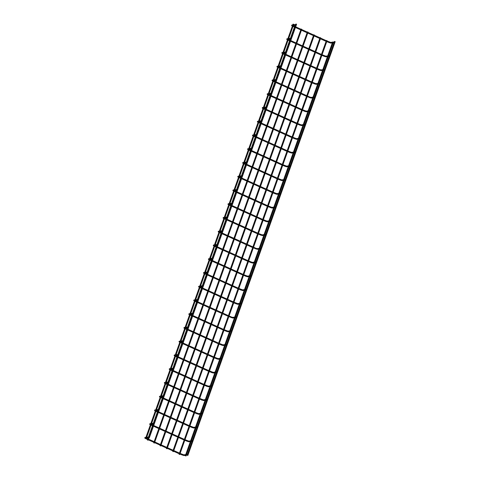 <?xml version="1.0" encoding="UTF-8"?>
<svg xmlns="http://www.w3.org/2000/svg" width="480" height="480" viewBox="0 0 480 480"><rect width="100%" height="100%" fill="white"/><g stroke="black" fill="none" stroke-linecap="round" stroke-linejoin="round"><path stroke-width="0.72" d="M187.746 454.35A0.36 0.324 82.3 0 1 187.674 455.034L186.27 455.226M187.428 454.392A0.36 0.324 82.3 0 1 187.578 454.326L186.54 454.47M149.232 436.968A0.36 0.324 82.3 0 1 149.082 437.598L149.004 437.61M334.542 41.418L335.184 41.676L334.542 41.418M335.184 41.676L187.842 455.46L187.2 455.202M326.43 40.476L327.072 40.734L326.43 40.476M327.072 40.734L179.73 454.518L179.088 454.26M296.556 24.258L295.914 24L296.556 24.258M148.878 437.97L149.25 438.024L153.462 426.192M192.642 440.604A0.36 0.324 82.3 0 1 192.57 441.288L191.166 441.48M192.324 440.646A0.36 0.324 82.3 0 1 192.474 440.58L191.436 440.718M154.128 423.216A0.36 0.324 82.3 0 1 153.978 423.852L153.9 423.864M197.538 426.858A0.36 0.324 82.3 0 1 197.466 427.542L196.056 427.728M197.22 426.9A0.36 0.324 82.3 0 1 197.37 426.834L196.326 426.972M159.024 409.47A0.36 0.324 82.3 0 1 158.874 410.106L158.796 410.112M202.434 413.106A0.36 0.324 82.3 0 1 202.362 413.796L200.952 413.982M202.116 413.154A0.36 0.324 82.3 0 1 202.266 413.082L201.222 413.226M163.92 395.724A0.36 0.324 82.3 0 1 163.77 396.354L163.692 396.366M207.324 399.36A0.36 0.324 82.3 0 1 207.258 400.044L205.848 400.236M207.006 399.402A0.36 0.324 82.3 0 1 207.162 399.336L206.118 399.474M168.816 381.978A0.36 0.324 82.3 0 1 168.666 382.608L168.582 382.62M212.22 385.614A0.36 0.324 82.3 0 1 212.154 386.298L210.744 386.49M211.902 385.656A0.36 0.324 82.3 0 1 212.058 385.59L211.014 385.728M173.712 368.226A0.36 0.324 82.3 0 1 173.556 368.862L173.478 368.868M217.116 371.868A0.36 0.324 82.3 0 1 217.05 372.552L215.64 372.738M216.798 371.91A0.36 0.324 82.3 0 1 216.954 371.838L215.91 371.982M178.602 354.48A0.36 0.324 82.3 0 1 178.452 355.11L178.374 355.122M222.012 358.116A0.36 0.324 82.3 0 1 221.94 358.8L220.536 358.992M221.694 358.158A0.36 0.324 82.3 0 1 221.85 358.092L220.806 358.23M183.498 340.734A0.36 0.324 82.3 0 1 183.348 341.364L183.27 341.376M226.908 344.37A0.36 0.324 82.3 0 1 226.836 345.054L225.432 345.246M226.59 344.412A0.36 0.324 82.3 0 1 226.74 344.346L225.702 344.484M188.394 326.982A0.36 0.324 82.3 0 1 188.244 327.618L188.166 327.63M231.804 330.624A0.36 0.324 82.3 0 1 231.732 331.308L230.328 331.494M231.486 330.666A0.36 0.324 82.3 0 1 231.636 330.594L230.598 330.738M193.29 313.236A0.36 0.324 82.3 0 1 193.14 313.866L193.062 313.878M236.7 316.872A0.36 0.324 82.3 0 1 236.628 317.556L235.224 317.748M236.382 316.914A0.36 0.324 82.3 0 1 236.532 316.848L235.494 316.992M198.186 299.49A0.36 0.324 82.3 0 1 198.036 300.12L197.958 300.132M241.596 303.126A0.36 0.324 82.3 0 1 241.524 303.81L240.12 304.002M241.278 303.168A0.36 0.324 82.3 0 1 241.428 303.102L240.39 303.24M203.082 285.738A0.36 0.324 82.3 0 1 202.932 286.374L202.854 286.386M246.492 289.38A0.36 0.324 82.3 0 1 246.42 290.064L245.01 290.25M246.174 289.422A0.36 0.324 82.3 0 1 246.324 289.356L245.28 289.494M207.978 271.992A0.36 0.324 82.3 0 1 207.828 272.628L207.75 272.634M251.382 275.628A0.36 0.324 82.3 0 1 251.316 276.318L249.906 276.504M251.064 275.676A0.36 0.324 82.3 0 1 251.22 275.604L250.176 275.748M212.874 258.246A0.36 0.324 82.3 0 1 212.724 258.876L212.646 258.888M256.278 261.882A0.36 0.324 82.3 0 1 256.212 262.566L254.802 262.758M255.96 261.924A0.36 0.324 82.3 0 1 256.116 261.858L255.072 261.996M217.77 244.494A0.36 0.324 82.3 0 1 217.62 245.13L217.536 245.142M261.174 248.136A0.36 0.324 82.3 0 1 261.108 248.82L259.698 249.012M260.856 248.178A0.36 0.324 82.3 0 1 261.012 248.112L259.968 248.25M222.66 230.748A0.36 0.324 82.3 0 1 222.51 231.384L222.432 231.39M266.07 234.384A0.36 0.324 82.3 0 1 266.004 235.074L264.594 235.26M265.752 234.432A0.36 0.324 82.3 0 1 265.908 234.36L264.864 234.504M227.556 217.002A0.36 0.324 82.3 0 1 227.406 217.632L227.328 217.644M270.966 220.638A0.36 0.324 82.3 0 1 270.894 221.322L269.49 221.514M270.648 220.68A0.36 0.324 82.3 0 1 270.804 220.614L269.76 220.752M232.452 203.256A0.36 0.324 82.3 0 1 232.302 203.886L232.224 203.898M275.862 206.892A0.36 0.324 82.3 0 1 275.79 207.576L274.386 207.768M275.544 206.934A0.36 0.324 82.3 0 1 275.694 206.868L274.656 207.006M237.348 189.504A0.36 0.324 82.3 0 1 237.198 190.14L237.12 190.146M280.758 193.146A0.36 0.324 82.3 0 1 280.686 193.83L279.282 194.016M280.44 193.188A0.36 0.324 82.3 0 1 280.59 193.116L279.552 193.26M242.244 175.758A0.36 0.324 82.3 0 1 242.094 176.388L242.016 176.4M285.654 179.394A0.36 0.324 82.3 0 1 285.582 180.078L284.178 180.27M285.336 179.436A0.36 0.324 82.3 0 1 285.486 179.37L284.448 179.514M247.14 162.012A0.36 0.324 82.3 0 1 246.99 162.642L246.912 162.654M332.694 41.958L333.336 42.216L332.694 41.958M333.336 42.216L185.994 456L185.352 455.742M293.718 24.348L293.076 24.09L293.718 24.348M290.55 165.648A0.36 0.324 82.3 0 1 290.478 166.332L289.068 166.524M290.232 165.69A0.36 0.324 82.3 0 1 290.382 165.624L289.344 165.762M252.036 148.26A0.36 0.324 82.3 0 1 251.886 148.896L251.808 148.908M295.446 151.902A0.36 0.324 82.3 0 1 295.374 152.586L293.964 152.772M295.128 151.944A0.36 0.324 82.3 0 1 295.278 151.878L294.234 152.016M256.932 134.514A0.36 0.324 82.3 0 1 256.782 135.15L256.704 135.156M300.336 138.15A0.36 0.324 82.3 0 1 300.27 138.834L298.86 139.026M300.018 138.198A0.36 0.324 82.3 0 1 300.174 138.126L299.13 138.27M261.828 120.768A0.36 0.324 82.3 0 1 261.678 121.398L261.594 121.41M305.232 124.404A0.36 0.324 82.3 0 1 305.166 125.088L303.756 125.28M304.914 124.446A0.36 0.324 82.3 0 1 305.07 124.38L304.026 124.518M266.724 107.016A0.36 0.324 82.3 0 1 266.568 107.652L266.49 107.664M310.128 110.658A0.36 0.324 82.3 0 1 310.062 111.342L308.652 111.528M309.81 110.7A0.36 0.324 82.3 0 1 309.966 110.634L308.922 110.772M271.614 93.27A0.36 0.324 82.3 0 1 271.464 93.906L271.386 93.912M315.024 96.906A0.36 0.324 82.3 0 1 314.958 97.596L313.548 97.782M314.706 96.954A0.36 0.324 82.3 0 1 314.862 96.882L313.818 97.026M276.51 79.524A0.36 0.324 82.3 0 1 276.36 80.154L276.282 80.166M319.92 83.16A0.36 0.324 82.3 0 1 319.848 83.844L318.444 84.036M319.602 83.202A0.36 0.324 82.3 0 1 319.752 83.136L318.714 83.274M281.406 65.778A0.36 0.324 82.3 0 1 281.256 66.408L281.178 66.42M324.816 69.414A0.36 0.324 82.3 0 1 324.744 70.098L323.34 70.29M324.498 69.456A0.36 0.324 82.3 0 1 324.648 69.39L323.61 69.528M286.302 52.026A0.36 0.324 82.3 0 1 286.152 52.662L286.074 52.668M329.712 55.668A0.36 0.324 82.3 0 1 329.64 56.352L328.236 56.538M329.394 55.71A0.36 0.324 82.3 0 1 329.544 55.638L328.506 55.782M291.198 38.28A0.36 0.324 82.3 0 1 291.048 38.91L290.97 38.922M334.608 41.916A0.36 0.324 82.3 0 1 334.536 42.6L333.132 42.792M334.29 41.958A0.36 0.324 82.3 0 1 334.44 41.892L333.126 42.072M296.01 24.48A0.36 0.324 82.3 0 1 295.944 25.164L292.896 25.572M295.692 24.522A0.36 0.324 82.3 0 1 295.848 24.456L292.08 24.96A0.36 0.324 82.3 0 1 292.458 25.35M320.1 37.62L320.742 37.878L320.1 37.62M320.742 37.878L173.4 451.656L172.758 451.398M313.77 34.758L314.412 35.016L313.77 34.758M314.412 35.016L167.07 448.794L166.428 448.542M307.44 31.896L308.076 32.154L307.44 31.896M308.076 32.154L160.74 445.938L160.098 445.68M301.104 29.034L301.746 29.292L301.104 29.034M301.746 29.292L154.404 443.076L153.768 442.818M294.774 26.178L295.416 26.436L294.774 26.178M295.416 26.436L148.074 440.214L147.432 439.956M183.744 455.52A0.36 0.324 -97.7 0 0 184.164 455.328A0.36 0.324 -97.7 0 0 183.738 454.854M182.16 455.106L182.448 454.47M145.698 438.63L145.986 437.994M144.966 437.616A0.36 0.324 82.3 0 1 145.596 437.784M188.64 441.774A0.36 0.324 -97.7 0 0 189.06 441.576A0.36 0.324 -97.7 0 0 188.634 441.108M187.056 441.36L187.344 440.724M150.594 424.884L150.882 424.248M149.862 423.864A0.36 0.324 82.3 0 1 150.492 424.038M193.536 428.022A0.36 0.324 -97.7 0 0 193.956 427.83A0.36 0.324 -97.7 0 0 193.53 427.356M191.952 427.614L192.24 426.978M155.49 411.138L155.754 410.478L157.608 411.318M154.758 410.118A0.36 0.324 82.3 0 1 155.388 410.286M198.432 414.276A0.36 0.324 -97.7 0 0 198.852 414.084A0.36 0.324 -97.7 0 0 198.426 413.61M196.848 413.868L197.136 413.226M160.38 397.386L160.668 396.75M159.654 396.372A0.36 0.324 82.3 0 1 160.278 396.54M203.328 400.53A0.36 0.324 -97.7 0 0 203.748 400.338A0.36 0.324 -97.7 0 0 203.322 399.864M201.744 400.116L202.032 399.48M165.276 383.64L165.564 383.004M164.544 382.626A0.36 0.324 82.3 0 1 165.174 382.794M208.224 386.778A0.36 0.324 -97.7 0 0 208.644 386.586A0.36 0.324 -97.7 0 0 208.218 386.118M206.64 386.37L206.928 385.734M170.172 369.894L170.46 369.258M169.44 368.874A0.36 0.324 82.3 0 1 170.07 369.042M213.12 373.032A0.36 0.324 -97.7 0 0 213.54 372.84A0.36 0.324 -97.7 0 0 213.114 372.366M211.536 372.624L211.824 371.982M175.068 356.148L175.356 355.506M174.336 355.128A0.36 0.324 82.3 0 1 174.966 355.296M218.01 359.286A0.36 0.324 -97.7 0 0 218.436 359.094A0.36 0.324 -97.7 0 0 218.01 358.62M216.432 358.872L216.72 358.236M179.964 342.396L180.252 341.76M179.232 341.382A0.36 0.324 82.3 0 1 179.862 341.55M222.906 345.534A0.36 0.324 -97.7 0 0 223.332 345.342A0.36 0.324 -97.7 0 0 222.906 344.874M221.328 345.126L221.616 344.49M184.86 328.65L185.148 328.014M184.128 327.63A0.36 0.324 82.3 0 1 184.758 327.798M227.802 331.788A0.36 0.324 -97.7 0 0 228.222 331.596A0.36 0.324 -97.7 0 0 227.802 331.122M226.224 331.38L226.506 330.744M189.756 314.904L190.044 314.268M189.024 313.884A0.36 0.324 82.3 0 1 189.654 314.052M232.698 318.042A0.36 0.324 -97.7 0 0 233.118 317.85A0.36 0.324 -97.7 0 0 232.692 317.376M231.114 317.628L231.354 316.968L232.77 317.358L234.696 317.094M194.652 301.152L194.94 300.516M193.92 300.138A0.36 0.324 82.3 0 1 194.55 300.306M237.594 304.296A0.36 0.324 -97.7 0 0 238.014 304.098A0.36 0.324 -97.7 0 0 237.588 303.63M236.01 303.882L236.298 303.246M199.548 287.406L199.836 286.77M198.816 286.386A0.36 0.324 82.3 0 1 199.446 286.56M242.49 290.544A0.36 0.324 -97.7 0 0 242.91 290.352A0.36 0.324 -97.7 0 0 242.484 289.878M240.906 290.136L241.194 289.5M204.444 273.66L204.726 273.024M203.712 272.64A0.36 0.324 82.3 0 1 204.336 272.808M247.386 276.798A0.36 0.324 -97.7 0 0 247.806 276.606A0.36 0.324 -97.7 0 0 247.38 276.132M245.802 276.384L246.09 275.748M209.334 259.908L209.574 259.248L211.452 260.094M208.608 258.894A0.36 0.324 82.3 0 1 209.232 259.062M252.282 263.052A0.36 0.324 -97.7 0 0 252.702 262.86A0.36 0.324 -97.7 0 0 252.276 262.386M250.698 262.638L250.986 262.002M214.23 246.162L214.518 245.526M213.498 245.142A0.36 0.324 82.3 0 1 214.128 245.316M257.178 249.3A0.36 0.324 -97.7 0 0 257.598 249.108A0.36 0.324 -97.7 0 0 257.172 248.64M255.594 248.892L255.828 248.232L257.244 248.616L259.17 248.358M219.126 232.416L219.414 231.78M218.394 231.396A0.36 0.324 82.3 0 1 219.024 231.564M262.074 235.554A0.36 0.324 -97.7 0 0 262.494 235.362A0.36 0.324 -97.7 0 0 262.068 234.888M260.49 235.146L260.778 234.504M224.022 218.664L224.31 218.028M223.29 217.65A0.36 0.324 82.3 0 1 223.92 217.818M266.964 221.808A0.36 0.324 -97.7 0 0 267.39 221.616A0.36 0.324 -97.7 0 0 266.964 221.142M265.386 221.394L265.674 220.758M228.918 204.918L229.206 204.282M228.186 203.904A0.36 0.324 82.3 0 1 228.816 204.072M271.86 208.056A0.36 0.324 -97.7 0 0 272.286 207.864A0.36 0.324 -97.7 0 0 271.86 207.396M270.282 207.648L270.564 207.012M233.814 191.172L234.048 190.512L235.932 191.352M233.082 190.152A0.36 0.324 82.3 0 1 233.712 190.32M276.756 194.31A0.36 0.324 -97.7 0 0 277.176 194.118A0.36 0.324 -97.7 0 0 276.756 193.644M275.178 193.902L275.46 193.266M238.71 177.426L238.998 176.79M237.978 176.406A0.36 0.324 82.3 0 1 238.608 176.574M281.652 180.564A0.36 0.324 -97.7 0 0 282.072 180.372A0.36 0.324 -97.7 0 0 281.646 179.898M280.068 180.15L280.356 179.514M243.606 163.674L243.894 163.038M242.874 162.66A0.36 0.324 82.3 0 1 243.504 162.828M286.548 166.812A0.36 0.324 -97.7 0 0 286.968 166.62A0.36 0.324 -97.7 0 0 286.542 166.152M284.964 166.404L285.252 165.768M248.502 149.928L248.79 149.292M247.77 148.908A0.36 0.324 82.3 0 1 248.4 149.082M291.444 153.066A0.36 0.324 -97.7 0 0 291.864 152.874A0.36 0.324 -97.7 0 0 291.438 152.4M289.86 152.658L290.148 152.022M255.27 137.04L253.368 136.176L253.68 135.546M252.666 135.162A0.36 0.324 82.3 0 1 253.29 135.33M296.34 139.32A0.36 0.324 -97.7 0 0 296.76 139.128A0.36 0.324 -97.7 0 0 296.334 138.654M294.756 138.906L295.044 138.27M258.288 122.43L258.576 121.794M257.562 121.416A0.36 0.324 82.3 0 1 258.186 121.584M301.236 125.574A0.36 0.324 -97.7 0 0 301.656 125.376A0.36 0.324 -97.7 0 0 301.23 124.908M299.652 125.16L299.94 124.524M263.184 108.684L263.472 108.048M262.452 107.664A0.36 0.324 82.3 0 1 263.082 107.838M306.132 111.822A0.36 0.324 -97.7 0 0 306.552 111.63A0.36 0.324 -97.7 0 0 306.126 111.156M304.548 111.414L304.836 110.778M268.08 94.938L268.368 94.302M267.348 93.918A0.36 0.324 82.3 0 1 267.978 94.086M311.028 98.076A0.36 0.324 -97.7 0 0 311.448 97.884A0.36 0.324 -97.7 0 0 311.022 97.41M309.444 97.668L309.678 97.008L311.094 97.392L313.02 97.134M272.976 81.186L273.264 80.55M272.244 80.172A0.36 0.324 82.3 0 1 272.874 80.34M315.918 84.33A0.36 0.324 -97.7 0 0 316.344 84.138A0.36 0.324 -97.7 0 0 315.918 83.664M314.34 83.916L314.628 83.28M277.872 67.44L278.16 66.804M277.14 66.426A0.36 0.324 82.3 0 1 277.77 66.594M320.814 70.578A0.36 0.324 -97.7 0 0 321.24 70.386A0.36 0.324 -97.7 0 0 320.814 69.918M319.236 70.17L319.518 69.534M282.768 53.694L283.056 53.058M282.036 52.674A0.36 0.324 82.3 0 1 282.666 52.842M325.71 56.832A0.36 0.324 -97.7 0 0 326.13 56.64A0.36 0.324 -97.7 0 0 325.704 56.166M324.126 56.424L324.414 55.782M287.664 39.948L287.928 39.288L289.782 40.128M286.932 38.928A0.36 0.324 82.3 0 1 287.562 39.096M330.606 43.086A0.36 0.324 -97.7 0 0 331.026 42.894A0.36 0.324 -97.7 0 0 330.6 42.42M329.022 42.672L329.31 42.036M292.56 26.196L292.848 25.56M291.828 25.182A0.36 0.324 82.3 0 1 292.08 24.96L291.678 25.26C291.462 25.53 291.75 25.842 292.53 26.196L294.438 27.054M185.742 454.578L183.816 454.836L180.126 453.414M185.472 455.334L183.912 455.544L179.886 454.086M145.488 437.934L147.816 438.816M148.47 439.11L154.146 441.672M154.8 441.972L160.476 444.534M161.13 444.828L166.806 447.396M167.46 447.69L173.136 450.258M173.796 450.552L179.472 453.114M148.476 436.956L144.816 437.694C144.606 437.964 144.888 438.276 145.668 438.63L147.576 439.488M179.226 453.792L173.55 451.23M172.896 450.93L167.22 448.368M166.566 448.074L160.89 445.506M160.236 445.212L154.56 442.644M153.906 442.35L148.23 439.788M148.206 437.718L146.034 438.012M334.512 41.436L334.344 41.904M334.074 42.666L329.448 55.656M329.178 56.412L324.552 69.402M324.282 70.158L319.656 83.148M319.386 83.91L314.76 96.9M314.49 97.656L309.864 110.646M309.594 111.402L304.974 124.392M304.704 125.154L300.078 138.138M299.808 138.9L295.182 151.89M294.912 152.646L290.286 165.636M290.016 166.392L285.39 179.382M285.12 180.144L280.494 193.134M280.224 193.89L275.598 206.88M275.328 207.636L270.702 220.626M270.432 221.388L265.806 234.378M265.536 235.134L260.91 248.124M260.64 248.88L256.02 261.87M255.75 262.632L251.124 275.616M250.854 276.378L246.228 289.368M245.958 290.124L241.332 303.114M241.062 303.876L236.436 316.86M236.166 317.622L231.54 330.612M231.27 331.368L226.644 344.358M226.374 345.114L221.748 358.104M221.478 358.866L216.852 371.856M216.582 372.612L211.956 385.602M211.686 386.358L207.066 399.348M206.796 400.11L202.17 413.1M201.9 413.856L197.274 426.846M197.004 427.602L192.378 440.592M192.108 441.354L187.482 454.338M326.394 40.494L179.058 454.278M295.914 24L295.752 24.468M295.482 25.224L295.116 26.25M296.592 24.24L295.668 26.826M295.428 27.504L290.772 40.578M290.532 41.25L285.882 54.324M285.636 55.002L280.986 68.07M280.74 68.748L276.09 81.816M275.85 82.494L271.194 95.568M270.954 96.246L266.298 109.314M266.058 109.992L261.402 123.06M261.162 123.738L256.506 136.812M256.266 137.484L251.61 150.558M251.37 151.236L246.714 164.304M246.474 164.982L241.818 178.056M241.578 178.728L236.928 191.802M236.682 192.48L232.032 205.548M231.786 206.226L227.136 219.3M226.896 219.972L222.24 233.046M222 233.724L217.344 246.792M217.104 247.47L212.448 260.538M212.208 261.216L207.552 274.29M207.312 274.968L202.656 288.036M202.416 288.714L197.76 301.782M197.52 302.46L192.864 315.534M192.624 316.206L187.974 329.28M187.728 329.958L183.078 343.026M182.838 343.704L178.182 356.778M177.942 357.45L173.286 370.524M173.046 371.202L168.39 384.27M168.15 384.948L163.494 398.016M163.254 398.694L158.598 411.768M158.358 412.446L153.702 425.514M190.638 440.826L188.712 441.084L185.022 439.662M190.368 441.588L188.808 441.798L184.776 440.34M150.384 424.182L152.712 425.064M153.366 425.364L159.042 427.926M159.696 428.22L165.372 430.788M166.026 431.082L171.702 433.644M172.356 433.944L178.032 436.506M178.686 436.806L184.362 439.368M153.372 423.21L149.712 423.942C149.496 424.218 149.784 424.53 150.564 424.878L152.472 425.742M184.122 440.046L178.446 437.478M177.792 437.184L172.116 434.622M171.462 434.322L165.786 431.76M165.132 431.466L159.456 428.898M158.802 428.604L153.126 426.036M153.102 423.972L150.93 424.26M195.528 427.08L193.608 427.338L189.912 425.916M195.258 427.836L193.704 428.046L189.672 426.594M158.262 411.612L163.938 414.18M164.592 414.474L170.268 417.036M170.922 417.336L176.598 419.898M177.252 420.192L182.928 422.76M183.582 423.054L189.258 425.622M155.754 410.478L155.28 410.436M158.268 409.464L154.608 410.196C154.392 410.472 154.68 410.784 155.46 411.132L157.362 411.996M189.018 426.294L183.342 423.732M182.688 423.438L177.012 420.87M176.358 420.576L170.682 418.014M170.028 417.714L164.352 415.152M163.698 414.852L158.022 412.29M157.998 410.22L155.826 410.514M200.424 413.334L198.504 413.592L194.808 412.17M200.154 414.09L198.594 414.3L194.568 412.842M160.176 396.69L162.498 397.572M163.158 397.866L168.834 400.428M169.488 400.728L175.164 403.29M175.818 403.584L181.494 406.152M182.148 406.446L187.824 409.014M188.478 409.308L194.154 411.87M163.164 395.718L159.504 396.45C159.288 396.72 159.57 397.032 160.35 397.386L162.258 398.244M193.914 412.548L188.238 409.986M187.584 409.686L181.908 407.124M181.254 406.83L175.578 404.262M174.924 403.968L169.248 401.4M168.588 401.106L162.912 398.544M162.894 396.474L160.722 396.768M205.32 399.582L203.394 399.846L199.704 398.418M205.05 400.344L203.49 400.554L199.464 399.096M165.072 382.938L167.394 383.82M168.048 384.12L173.73 386.682M174.384 386.976L180.06 389.544M180.714 389.838L186.39 392.406M187.044 392.7L192.72 395.262M193.374 395.562L199.05 398.124M168.054 381.966L164.394 382.698C164.184 382.974 164.466 383.286 165.246 383.634L167.154 384.498M198.81 398.802L193.134 396.234M192.48 395.94L186.804 393.378M186.15 393.078L180.474 390.516M179.82 390.222L174.138 387.654M173.484 387.36L167.808 384.792M167.784 382.728L165.618 383.016M210.216 385.836L208.29 386.094L204.6 384.672M209.946 386.592L208.386 386.802L204.36 385.35M169.968 369.192L172.29 370.074M172.944 370.368L178.62 372.936M179.28 373.23L184.956 375.798M185.61 376.092L191.286 378.654M191.94 378.954L197.616 381.516M198.27 381.81L203.946 384.378M172.95 368.22L169.29 368.952C169.08 369.228 169.362 369.54 170.142 369.888L172.05 370.752M203.706 385.056L198.03 382.488M197.376 382.194L191.7 379.626M191.046 379.332L185.37 376.77M184.71 376.47L179.034 373.908M178.38 373.614L172.704 371.046M172.68 368.976L170.514 369.27M215.112 372.09L213.186 372.348L209.496 370.926M214.842 372.846L213.282 373.056L209.256 371.604M174.864 355.446L177.186 356.328M177.84 356.622L183.516 359.184M184.17 359.484L189.846 362.046M190.506 362.346L196.182 364.908M196.836 365.202L202.512 367.77M203.166 368.064L208.842 370.626M177.846 354.474L174.186 355.206C173.976 355.476 174.258 355.788 175.038 356.142L176.946 357.006M208.602 371.304L202.926 368.742M202.272 368.448L196.596 365.88M195.936 365.586L190.26 363.018M189.606 362.724L183.93 360.162M183.276 359.862L177.6 357.3M177.576 355.23L175.41 355.524M220.008 358.338L218.082 358.602L214.392 357.174M219.738 359.1L218.178 359.31L214.152 357.852M179.76 341.7L182.082 342.576M182.736 342.876L188.412 345.438M189.066 345.732L194.742 348.3M195.396 348.594L201.078 351.162M201.732 351.456L207.408 354.018M208.062 354.318L213.738 356.88M182.742 340.722L179.082 341.46C178.872 341.73 179.154 342.042 179.934 342.396L181.842 343.254M213.498 357.558L207.822 354.99M207.168 354.696L201.486 352.134M200.832 351.834L195.156 349.272M194.502 348.978L188.826 346.41M188.172 346.116L182.496 343.548M182.472 341.484L180.306 341.772M224.904 344.592L222.978 344.85L219.288 343.428M224.634 345.354L223.074 345.564L219.048 344.106M184.65 327.948L186.978 328.83M187.632 329.124L193.308 331.692M193.962 331.986L199.638 334.554M200.292 334.848L205.968 337.41M206.628 337.71L212.304 340.272M212.958 340.566L218.634 343.134M187.638 326.976L183.978 327.708C183.768 327.984 184.05 328.296 184.83 328.644L186.738 329.508M218.394 343.812L212.718 341.244M212.058 340.95L206.382 338.382M205.728 338.088L200.052 335.526M199.398 335.226L193.722 332.664M193.068 332.37L187.392 329.802M187.368 327.732L185.196 328.026M229.8 330.846L227.874 331.104L224.184 329.682M229.53 331.602L227.97 331.812L223.944 330.36M189.546 314.202L191.874 315.084M192.528 315.378L198.204 317.946M198.858 318.24L204.534 320.802M205.188 321.102L210.864 323.664M211.518 323.958L217.194 326.526M217.854 326.82L223.53 329.388M192.534 313.23L188.874 313.962C188.664 314.232 188.946 314.544 189.726 314.898L191.634 315.762M223.284 330.06L217.608 327.498M216.954 327.204L211.278 324.636M210.624 324.342L204.948 321.774M204.294 321.48L198.618 318.918M197.964 318.618L192.288 316.056M192.264 313.986L190.092 314.28M234.426 317.856L232.866 318.066L228.834 316.608M194.442 300.456L196.77 301.338M197.424 301.632L203.1 304.194M203.754 304.494L209.43 307.056M210.084 307.35L215.76 309.918M216.414 310.212L222.09 312.78M222.744 313.074L228.426 315.636M229.08 315.936L231.384 316.974M197.43 299.478L193.77 300.216C193.554 300.486 193.842 300.798 194.622 301.152L196.53 302.01M228.18 316.314L222.504 313.752M221.85 313.452L216.174 310.89M215.52 310.596L209.844 308.028M209.19 307.734L203.514 305.166M202.86 304.872L197.184 302.31M197.16 300.24L194.988 300.534M239.592 303.348L237.666 303.606L233.976 302.184M239.322 304.11L237.762 304.32L233.73 302.862M199.338 286.704L201.666 287.586M202.32 287.88L207.996 290.448M208.65 290.742L214.326 293.31M214.98 293.604L220.656 296.166M221.31 296.466L226.986 299.028M227.64 299.322L233.316 301.89M202.326 285.732L198.666 286.464C198.45 286.74 198.738 287.052 199.518 287.4L201.42 288.264M233.076 302.568L227.4 300M226.746 299.706L221.07 297.144M220.416 296.844L214.74 294.282M214.086 293.982L208.41 291.42M207.756 291.126L202.08 288.558M202.056 286.494L199.884 286.782M244.482 289.602L242.562 289.86L238.866 288.438M244.212 290.358L242.658 290.568L238.626 289.116M204.234 272.958L206.562 273.84M207.216 274.134L212.892 276.702M213.546 276.996L219.222 279.558M219.876 279.858L225.552 282.42M226.206 282.714L231.882 285.282M232.536 285.576L238.212 288.144M207.222 271.986L203.562 272.718C203.346 272.994 203.634 273.306 204.414 273.654L206.316 274.518M237.972 288.816L232.296 286.254M231.642 285.96L225.966 283.392M225.312 283.098L219.636 280.53M218.982 280.236L213.306 277.674M212.652 277.374L206.97 274.812M206.952 272.742L204.78 273.036M249.378 275.856L247.452 276.114L243.762 274.692M249.108 276.612L247.548 276.822L243.522 275.364M212.112 260.388L217.788 262.95M218.442 263.25L224.118 265.812M224.772 266.106L230.448 268.674M231.102 268.968L236.778 271.536M237.432 271.83L243.108 274.392M209.604 259.254L209.13 259.212M212.118 258.234L208.458 258.972C208.242 259.242 208.524 259.554 209.304 259.908L211.212 260.766M242.868 275.07L237.192 272.508M236.538 272.208L230.862 269.646M230.208 269.352L224.532 266.784M223.878 266.49L218.202 263.922M217.542 263.628L211.866 261.066M211.842 258.996L209.676 259.29M254.274 262.104L252.348 262.368L248.658 260.94M254.004 262.866L252.444 263.076L248.418 261.618M214.026 245.46L216.348 246.342M217.002 246.642L222.678 249.204M223.338 249.498L229.014 252.066M229.668 252.36L235.344 254.928M235.998 255.222L241.674 257.784M242.328 258.084L248.004 260.646M217.008 244.488L213.348 245.22C213.138 245.496 213.42 245.808 214.2 246.156L216.108 247.02M247.764 261.324L242.088 258.756M241.434 258.462L235.758 255.9M235.104 255.6L229.428 253.038M228.768 252.744L223.092 250.176M222.438 249.882L216.762 247.314M216.738 245.25L214.572 245.538M258.9 249.114L257.34 249.324L253.314 247.872M218.922 231.714L221.244 232.596M221.898 232.89L227.574 235.458M228.228 235.752L233.91 238.314M234.564 238.614L240.24 241.176M240.894 241.476L246.57 244.038M247.224 244.332L252.9 246.9M253.554 247.194L255.858 248.238M221.904 230.742L218.244 231.474C218.034 231.75 218.316 232.062 219.096 232.41L221.004 233.274M252.66 247.578L246.984 245.01M246.33 244.716L240.654 242.148M240 241.854L234.318 239.292M233.664 238.992L227.988 236.43M227.334 236.136L221.658 233.568M221.634 231.498L219.468 231.792M264.066 234.612L262.14 234.87L258.45 233.448M263.796 235.368L262.236 235.578L258.21 234.126M223.818 217.968L226.14 218.85M226.794 219.144L232.47 221.706M233.124 222.006L238.8 224.568M239.46 224.862L245.136 227.43M245.79 227.724L251.466 230.292M252.12 230.586L257.796 233.148M226.8 216.996L223.14 217.728C222.93 217.998 223.212 218.31 223.992 218.664L225.9 219.522M257.556 233.826L251.88 231.264M251.226 230.964L245.55 228.402M244.89 228.108L239.214 225.54M238.56 225.246L232.884 222.684M232.23 222.384L226.554 219.822M226.53 217.752L224.364 218.046M268.962 220.86L267.036 221.124L263.346 219.696M268.692 221.622L267.132 221.832L263.106 220.374M228.714 204.222L231.036 205.098M231.69 205.398L237.366 207.96M238.02 208.254L243.696 210.822M244.35 211.116L250.032 213.684M250.686 213.978L256.362 216.54M257.016 216.84L262.692 219.402M231.696 203.244L228.036 203.976C227.826 204.252 228.108 204.564 228.888 204.918L230.796 205.776M262.452 220.08L256.776 217.512M256.122 217.218L250.44 214.656M249.786 214.356L244.11 211.794M243.456 211.5L237.78 208.932M237.126 208.638L231.45 206.07M231.426 204.006L229.26 204.294M273.858 207.114L271.932 207.372L268.242 205.95M273.588 207.876L272.028 208.086L268.002 206.628M236.586 191.646L242.262 194.214M242.916 194.508L248.592 197.076M249.246 197.37L254.922 199.932M255.576 200.232L261.258 202.794M261.912 203.088L267.588 205.656M234.078 190.518L233.604 190.47M236.592 189.498L232.932 190.23C232.722 190.506 233.004 190.818 233.784 191.166L235.692 192.03M267.348 206.334L261.666 203.766M261.012 203.472L255.336 200.904M254.682 200.61L249.006 198.048M248.352 197.748L242.676 195.186M242.022 194.892L236.346 192.324M236.322 190.254L234.15 190.548M278.754 193.368L276.828 193.626L273.138 192.204M278.484 194.124L276.924 194.334L272.898 192.882M238.5 176.724L240.828 177.606M241.482 177.9L247.158 180.468M247.812 180.762L253.488 183.324M254.142 183.624L259.818 186.186M260.472 186.48L266.148 189.048M266.808 189.342L272.484 191.91M241.488 175.752L237.828 176.484C237.618 176.754 237.9 177.066 238.68 177.42L240.588 178.284M272.238 192.582L266.562 190.02M265.908 189.726L260.232 187.158M259.578 186.864L253.902 184.296M253.248 184.002L247.572 181.44M246.918 181.14L241.242 178.578M241.218 176.508L239.046 176.802M283.65 179.616L281.724 179.88L278.034 178.458M283.38 180.378L281.82 180.588L277.788 179.13M243.396 162.978L245.724 163.854M246.378 164.154L252.054 166.716M252.708 167.016L258.384 169.578M259.038 169.872L264.714 172.44M265.368 172.734L271.044 175.296M271.698 175.596L277.38 178.158M246.384 162L242.724 162.738C242.508 163.008 242.796 163.32 243.576 163.674L245.484 164.532M277.134 178.836L271.458 176.274M270.804 175.974L265.128 173.412M264.474 173.112L258.798 170.55M258.144 170.256L252.468 167.688M251.814 167.394L246.138 164.832M246.114 162.762L243.942 163.056M332.658 41.976L185.316 455.76M293.076 24.09L292.8 24.864M292.356 26.112L287.904 38.616M287.46 39.858L283.008 52.362M282.564 53.61L278.112 66.108M277.668 67.356L273.216 79.86M272.772 81.102L268.32 93.606M267.876 94.848L263.424 107.352M262.98 108.6L258.534 121.098M258.09 122.346L253.638 134.85M253.194 136.092L248.742 148.596M248.298 149.844L243.846 162.342M243.402 163.59L238.95 176.094M238.506 177.336L234.054 189.84M233.61 191.088L229.158 203.586M228.714 204.834L224.262 217.338M223.818 218.58L219.366 231.084M218.922 232.326L214.47 244.83M214.032 246.078L209.58 258.576M209.136 259.824L204.684 272.328M204.24 273.57L199.788 286.074M199.344 287.322L194.892 299.82M194.448 301.068L189.996 313.572M189.552 314.814L185.1 327.318M184.656 328.566L180.204 341.064M179.76 342.312L175.308 354.816M174.864 356.058L170.412 368.562M169.968 369.804L165.516 382.308M165.078 383.556L160.626 396.054M160.182 397.302L155.73 409.806M155.286 411.048L150.834 423.552M150.39 424.8L145.938 437.298M293.748 24.33L293.598 24.756M293.01 26.412L288.702 38.508M288.114 40.158L283.806 52.254M283.218 53.904L278.91 66M278.322 67.656L274.014 79.752M273.426 81.402L269.118 93.498M268.53 95.148L264.222 107.244M263.634 108.9L259.332 120.99M258.738 122.646L254.436 134.742M253.848 136.392L249.54 148.488M248.952 150.144L244.644 162.234M244.056 163.89L239.748 175.986M239.16 177.636L234.852 189.732M234.264 191.382L229.956 203.478M229.368 205.134L225.06 217.23M224.472 218.88L220.164 230.976M219.576 232.626L215.256 244.77M214.68 246.378L210.36 258.522M209.79 260.124L205.464 272.268M204.894 273.87L200.568 286.014M199.998 287.622L195.672 299.766M195.102 301.368L190.776 313.512M190.206 315.114L185.88 327.258M185.31 328.86L180.984 341.01M180.414 342.612L176.088 354.756M175.518 356.358L171.192 368.502M170.622 370.104L166.302 382.254M165.726 383.856L161.406 396M160.836 397.602L156.51 409.746M155.94 411.348L151.614 423.492M151.044 425.1L146.718 437.244M288.54 165.87L286.62 166.128L282.93 164.706M288.27 166.632L286.716 166.842L282.684 165.384M248.292 149.226L250.62 150.108M251.274 150.402L256.95 152.97M257.604 153.264L263.28 155.832M263.934 156.126L269.61 158.688M270.264 158.988L275.94 161.55M276.594 161.844L282.27 164.412M251.28 148.254L247.62 148.986C247.404 149.262 247.692 149.574 248.472 149.922L250.374 150.786M282.03 165.09L276.354 162.522M275.7 162.228L270.024 159.66M269.37 159.366L263.694 156.804M263.04 156.504L257.364 153.942M256.71 153.648L251.034 151.08M251.01 149.01L248.838 149.304M293.436 152.124L291.516 152.382L287.82 150.96M293.166 152.88L291.606 153.09L287.58 151.638M253.188 135.48L255.516 136.362M256.17 136.656L261.846 139.224M262.5 139.518L268.176 142.08M268.83 142.38L274.506 144.942M275.16 145.236L280.836 147.804M281.49 148.098L287.166 150.666M256.176 134.508L252.516 135.24C252.3 135.51 252.588 135.822 253.368 136.176M286.926 151.338L281.25 148.776M280.596 148.482L274.92 145.914M274.266 145.62L268.59 143.052M267.936 142.758L262.26 140.196M261.606 139.896L255.924 137.334M255.906 135.264L253.734 135.558M298.332 138.378L296.406 138.636L292.716 137.214M298.062 139.134L296.502 139.344L292.476 137.886M258.084 121.734L260.406 122.616M261.066 122.91L266.742 125.472M267.396 125.772L273.072 128.334M273.726 128.628L279.402 131.196M280.056 131.49L285.732 134.058M286.386 134.352L292.062 136.914M261.066 120.756L257.412 121.494C257.196 121.764 257.478 122.076 258.258 122.43L260.166 123.288M291.822 137.592L286.146 135.03M285.492 134.73L279.816 132.168M279.162 131.874L273.486 129.306M272.832 129.012L267.156 126.444M266.496 126.15L260.82 123.588M260.796 121.518L258.63 121.812M303.228 124.626L301.302 124.884L297.612 123.462M302.958 125.388L301.398 125.598L297.372 124.14M262.98 107.982L265.302 108.864M265.956 109.164L271.632 111.726M272.292 112.02L277.968 114.588M278.622 114.882L284.298 117.45M284.952 117.744L290.628 120.306M291.282 120.606L296.958 123.168M265.962 107.01L262.302 107.742C262.092 108.018 262.374 108.33 263.154 108.678L265.062 109.542M296.718 123.846L291.042 121.278M290.388 120.984L284.712 118.422M284.058 118.122L278.382 115.56M277.722 115.266L272.046 112.698M271.392 112.404L265.716 109.836M265.692 107.772L263.526 108.06M308.124 110.88L306.198 111.138L302.508 109.716M307.854 111.636L306.294 111.846L302.268 110.394M267.876 94.236L270.198 95.118M270.852 95.412L276.528 97.98M277.182 98.274L282.864 100.836M283.518 101.136L289.194 103.698M289.848 103.992L295.524 106.56M296.178 106.854L301.854 109.422M270.858 93.264L267.198 93.996C266.988 94.272 267.27 94.584 268.05 94.932L269.958 95.796M301.614 110.094L295.938 107.532M295.284 107.238L289.608 104.67M288.954 104.376L283.272 101.814M282.618 101.514L276.942 98.952M276.288 98.652L270.612 96.09M270.588 94.02L268.422 94.314M312.75 97.89L311.19 98.1L307.164 96.642M272.772 80.49L275.094 81.372M275.748 81.666L281.424 84.228M282.078 84.528L287.754 87.09M288.414 87.384L294.09 89.952M294.744 90.246L300.42 92.814M301.074 93.108L306.75 95.67M307.404 95.97L309.708 97.008M275.754 79.518L272.094 80.25C271.884 80.52 272.166 80.832 272.946 81.186L274.854 82.044M306.51 96.348L300.834 93.786M300.18 93.486L294.504 90.924M293.844 90.63L288.168 88.062M287.514 87.768L281.838 85.2M281.184 84.906L275.508 82.344M275.484 80.274L273.318 80.568M317.916 83.382L315.99 83.646L312.3 82.218M317.646 84.144L316.086 84.354L312.06 82.896M277.668 66.738L279.99 67.62M280.644 67.92L286.32 70.482M286.974 70.776L292.65 73.344M293.304 73.638L298.98 76.206M299.64 76.5L305.316 79.062M305.97 79.362L311.646 81.924M280.65 65.766L276.99 66.498C276.78 66.774 277.062 67.086 277.842 67.44L279.75 68.298M311.406 82.602L305.73 80.034M305.07 79.74L299.394 77.178M298.74 76.878L293.064 74.316M292.41 74.022L286.734 71.454M286.08 71.16L280.404 68.592M280.38 66.528L278.214 66.816M322.812 69.636L320.886 69.894L317.196 68.472M322.542 70.392L320.982 70.602L316.956 69.15M282.558 52.992L284.886 53.874M285.54 54.168L291.216 56.736M291.87 57.03L297.546 59.598M298.2 59.892L303.876 62.454M304.53 62.754L310.212 65.316M310.866 65.61L316.542 68.178M285.546 52.02L281.886 52.752C281.676 53.028 281.958 53.34 282.738 53.688L284.646 54.552M316.302 68.856L310.62 66.288M309.966 65.994L304.29 63.426M303.636 63.132L297.96 60.57M297.306 60.27L291.63 57.708M290.976 57.414L285.3 54.846M285.276 52.776L283.104 53.07M327.708 55.89L325.782 56.148L322.092 54.726M327.438 56.646L325.878 56.856L321.852 55.404M290.436 40.422L296.112 42.984M296.766 43.284L302.442 45.846M303.096 46.146L308.772 48.708M309.426 49.002L315.102 51.57M315.762 51.864L321.438 54.426M287.928 39.288L287.454 39.246M290.442 38.274L286.782 39.006C286.572 39.276 286.854 39.588 287.634 39.942L289.542 40.806M321.192 55.104L315.516 52.542M314.862 52.248L309.186 49.68M308.532 49.386L302.856 46.818M302.202 46.524L296.526 43.962M295.872 43.662L290.196 41.1M290.172 39.03L288 39.324M332.604 42.138L330.678 42.402L326.988 40.974M332.334 42.9L330.774 43.11L326.742 41.652M292.35 25.5L294.678 26.376M295.332 26.676L301.008 29.238M301.662 29.532L307.338 32.1M307.992 32.394L313.668 34.962M314.322 35.256L319.998 37.818M320.652 38.118L326.328 40.68M326.088 41.358L320.412 38.796M319.758 38.496L314.082 35.934M313.428 35.634L307.752 33.072M307.098 32.778L301.422 30.21M300.768 29.916L295.092 27.348M320.064 37.638L172.722 451.416M313.734 34.776L166.392 448.554M307.404 31.914L160.062 445.698M301.074 29.052L153.732 442.836M294.744 26.196L147.402 439.974"/></g></svg>
